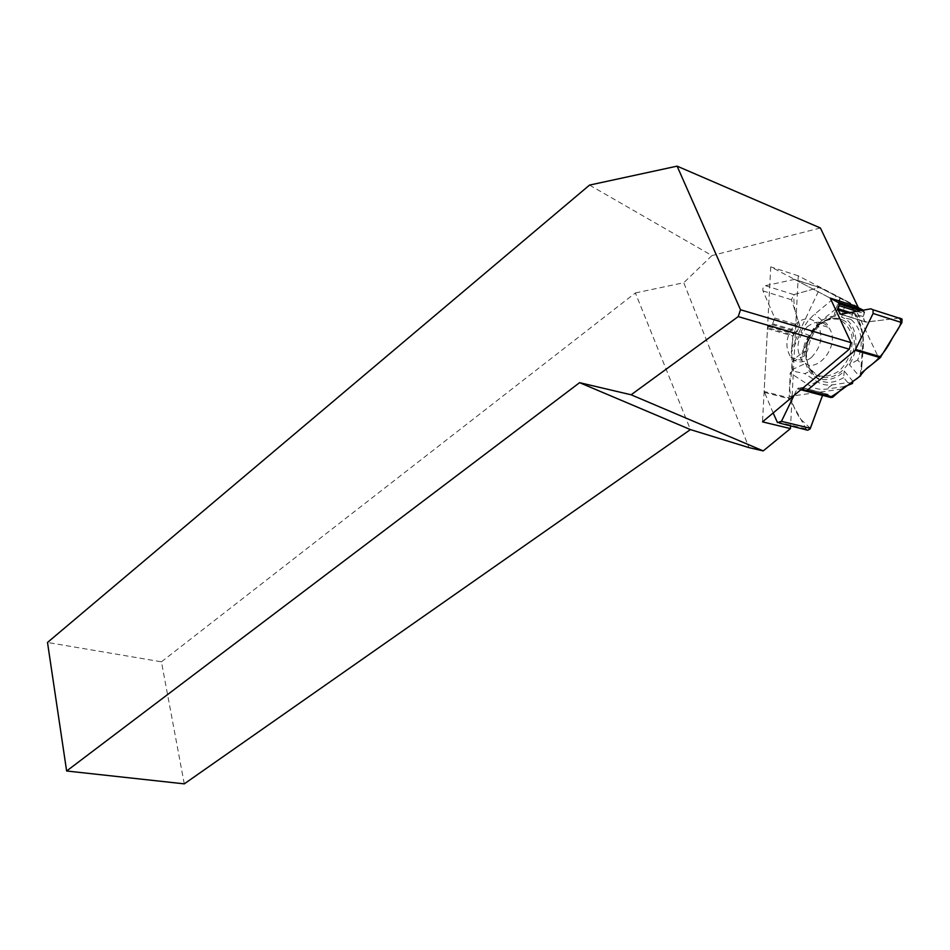 <?xml version="1.0" encoding="UTF-8"?>
<svg xmlns="http://www.w3.org/2000/svg" width="950" height="950" viewBox="0 0 950 950"><rect width="100%" height="100%" fill="white"/><g stroke="black" fill="none" stroke-linecap="round" stroke-linejoin="round"><path stroke-width="0.71" stroke-dasharray="4.75 3.56" d="M811.383 357.509C821.501 346.655 823.543 335.504 817.475 324.045C811.454 317.324 804.341 317.146 796.136 323.511C785.982 334.804 784.189 346.073 790.768 357.319C796.599 363.387 803.462 363.446 811.383 357.509M853.124 311.659L851.01 319.438C861.828 328.854 864.061 342.38 857.696 360.026L861.947 364.978L863.502 344.054L863.206 336.977L860.831 327.988L849.419 302.504L819.351 287.387L794.568 279.371L830.229 298.098L770.747 266.867L762.518 421.871M863.146 310.199L863.265 310.175C864.191 312.847 864.334 315.875 863.704 319.271C864.904 324.235 871.186 320.803 875.199 320.993L899.068 318.108M810.374 428.319L800.494 419.009C793.773 409.189 790.115 398.299 789.533 386.353C791.659 375.523 792.359 364.551 791.635 353.424C791.754 340.622 794.105 330.137 798.665 321.979C794.913 312.823 793.357 303.691 794.022 294.595L819.339 287.375L855.083 306.031L850.784 303.822L859.192 321.563C862.172 327.94 863.372 335.184 862.814 343.294L860.534 373.635M849.419 302.504L850.784 303.822M850.179 312.526L863.087 316.588L864.809 321.587L865.83 322.121L899.638 318.036L870.841 308.809M863.087 316.588L864.654 312.039L864.12 310.911L862.327 310.341M863.55 310.317L864.12 310.911M852.981 381.401L844.194 371.011C830.454 385.581 810.136 381.009 805.826 363.292L810.813 370.892L804.816 373.635L792.371 370.987L792.264 361.641L793.903 359.361L791.279 352.486L801.646 330.612L807.951 320.91L813.473 315.151L836.368 296.293M792.371 370.987L790.222 372.899L789.106 397.872L764.133 391.459L767.469 328.652L769.464 325.292L772.623 323.76L774.749 318.06L763.004 290.902C762.458 288.432 763.254 286.686 765.403 285.677L794.568 279.371M767.469 328.652L792.882 336.062L791.279 352.486M771.792 324.567L796.86 331.954L799.817 325.553L791.469 299.761L793.867 294.631L819.351 287.387M796.86 331.954L794.818 332.738L793.143 335.136L767.707 327.702M792.882 336.062L793.143 335.136M802.916 388.039L801.978 387.457L797.193 388.811L793.927 395.568M802.833 387.897L828.032 394.428L823.401 394.666L822.51 395.473M828.151 394.594L830.122 397.326C828.163 393.929 825.633 393.264 822.569 395.343M773.158 412.953L764.133 391.459M806.491 429.614L789.106 397.872M853.729 305.354L878.976 358.53M844.811 386.496L826.464 389.096C820.04 389.951 814.257 388.704 809.115 385.356L790.222 372.899M852.411 383.515L847.839 382.601L832.141 384.869C826.595 385.617 821.596 384.548 817.131 381.686L804.816 373.635M844.194 371.011L843.659 377.649L847.839 382.601M857.696 360.026L849.312 364.574L859.275 376.259M851.01 319.438L841.593 317.229C856.639 321.694 860.961 347.332 849.312 364.574M841.593 317.229L845.999 301.031M791.849 369.787L805.826 363.292M804.674 355.822C803.367 336.775 819.375 315.709 835.323 316.196L833.803 316.576C819.553 321.646 810.837 332.928 807.643 350.419L804.674 355.822L792.264 361.641M840.251 298.039L835.323 316.196M819.232 324.615C828.115 317.431 836.641 316.255 844.835 321.076C857.102 328.961 857.434 353.162 845.346 367.365C833.506 381.853 814.578 380.689 808.462 365.809C803.569 350.657 807.156 336.918 819.232 324.615M861.947 364.978L860.961 373.279M810.813 370.892C818.71 383.444 829.659 385.7 843.659 377.649M791.481 348.389L820.123 287.814M833.803 316.576L835.893 308.892L821.881 320.304L809.97 335.777L801.681 353.234L793.903 359.361M801.681 353.234L807.643 350.419M835.893 308.892L840.097 297.837M841.676 389.061L789.011 396.459M184.276 783.857L161.429 661.818L47.5 642.461M161.429 661.818L635.384 292.944L690.424 429.59M635.384 292.944L683.762 282.732L748.968 447.616M589.523 185.096L711.942 255.574L683.762 282.732M820.396 227.988L711.942 255.574M858.016 306.969L798.273 275.832L790.602 425.766M798.273 275.832L770.747 266.867M807.215 326.812C797.05 338.022 795.281 349.22 801.883 360.418C814.863 378.017 842.508 344.434 828.578 327.406C822.546 320.696 815.421 320.506 807.215 326.812M840.607 314.248L865.83 322.121M841.035 314.177L864.809 321.587M847.661 312.978L863.004 317.799M856.947 311.315L864.559 313.714M860.415 310.686L864.654 312.039M774.749 318.06L799.817 325.553M763.004 290.902L791.469 299.761M774.678 319.378L799.674 326.824M772.623 323.76L797.632 331.146M769.464 325.292L794.818 332.738M768.312 326.396L793.749 333.854M793.867 294.631L765.403 285.677M793.832 279.288L818.722 287.327M797.193 388.811L800.838 389.773M798.154 388.016L801.8 388.966M803.724 389.476L823.401 394.666M801.978 387.457L827.236 394.131M804.127 390.189L829.742 396.934M805.909 428.854L777.005 421.859M764.275 392.362L789.367 398.798M832.141 384.869L826.464 389.096M860.308 326.836L859.192 321.563M863.419 345.503L862.814 343.294M818.271 324.9C808.783 334.804 804.757 346.418 806.182 359.729C808.533 367.306 812.749 372.649 818.829 375.772C825.597 377.079 832.402 375.428 839.242 370.809C848.718 361.974 853.706 347.854 851.758 335.231C849.229 327.536 844.823 322.228 838.553 319.319C831.689 318.298 824.932 320.15 818.271 324.9M809.97 335.777L800.909 332.12M821.881 320.304L814.661 314.141M817.131 381.686L809.115 385.356M790.768 357.319L801.883 360.418L803.973 347.035C804.413 342.404 808.272 335.718 815.539 327.002C822.403 320.732 826.749 320.863 828.578 327.406L817.475 324.045M864.904 321.741L840.774 314.224M862.659 310.282L864.001 310.709M828.032 394.428L802.726 387.742M829.92 397.159L804.282 390.414M779.582 423.106L777.492 422.608M844.835 321.076C836.226 316.279 827.474 317.466 818.591 324.662C806.514 336.894 803.13 350.609 808.462 365.809"/><path stroke-width="1.43" d="M807.239 390.284L832.924 397.053L844.811 386.496L852.411 383.515L852.981 381.401L860.664 375.761L860.534 373.635L880.222 357.687L855.143 350.324L807.239 390.284L804.282 390.414L802.916 388.039M862.327 310.341L838.565 302.777L830.229 298.098L850.998 342.617L849.3 349.184L738.209 316.599L740.513 309.747L677.101 166.143L589.523 185.096L47.5 642.461L66.631 770.996L184.276 783.857L690.424 429.59L579.595 382.672L631.109 394.784L738.209 316.599M863.265 310.175L855.083 306.031L863.265 310.175M838.565 302.777L839.076 305.651L837.876 309.914L840.607 314.248L870.841 308.809L873.074 309.783L873.086 313.476L855.143 350.324M899.638 318.036L902.061 319.069L901.894 322.644L880.222 357.687M793.927 395.568L781.458 421.313L777.492 422.608L773.158 412.953M800.838 389.773L822.51 395.473L810.018 429.032L807.69 430.219L779.582 423.106M899.068 318.108C904.507 322.442 896.028 331.467 891.908 338.984C886.279 350.229 879.011 359.159 870.129 365.774C862.089 371.129 862.363 375.761 853.991 380.57C847.661 385.415 837.081 393.431 830.122 397.326L806.467 390.64M832.924 397.053L832.176 397.409M860.961 373.279L860.664 375.761M850.998 342.617L740.513 309.747M790.602 425.766L790.447 428.581L763.218 450.906L748.968 447.616L690.424 429.59M66.631 770.996L579.595 382.672M763.218 450.906L631.109 394.784M677.101 166.143L820.396 227.988L858.016 306.969L830.229 298.098M790.447 428.581L762.518 421.871L849.3 349.184M822.569 395.343L810.374 428.319L781.458 421.313M838.019 302.195L863.146 310.199M839.669 313.749L841.035 314.177M837.876 309.914L847.661 312.978M837.888 308.667L850.179 312.526M839.076 305.651L856.947 311.315M839.099 303.917L860.415 310.686M901.894 322.644L873.086 313.476M855.772 349.505L880.959 356.915M801.8 388.966L803.724 389.476M805.315 390.806L831.024 397.563M840.774 314.224L839.752 313.904M838.446 302.575L862.659 310.282M902.061 319.069L873.074 309.783"/></g></svg>
